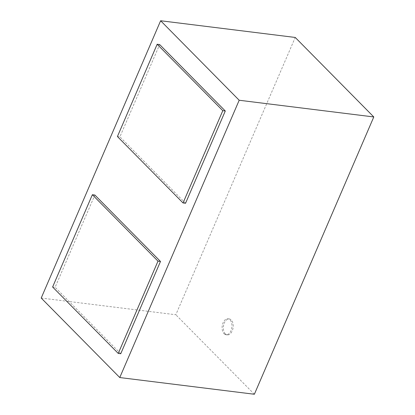 <?xml version="1.0" encoding="UTF-8"?>
<svg xmlns="http://www.w3.org/2000/svg" width="415" height="415" viewBox="0 0 415 415"><rect width="100%" height="100%" fill="white"/><g stroke="black" fill="none" stroke-linecap="round" stroke-linejoin="round"><path stroke-width="0.31" stroke-dasharray="2.08 1.56" d="M225.293 333.852A8.03 4.876 97.1 0 1 223.778 324.572A8.03 4.876 97.1 0 1 229.267 318.953A8.03 4.876 97.1 0 1 233.121 327.528A8.03 4.876 97.1 0 1 227.29 334.895A8.03 4.876 97.1 0 1 225.293 333.852M224.048 333.696A8.03 4.876 -82.9 0 0 226.045 334.739A8.03 4.876 -82.9 0 0 231.871 327.373A8.03 4.876 -82.9 0 0 228.022 318.803A8.03 4.876 -82.9 0 0 222.533 324.421A8.03 4.876 -82.9 0 0 224.048 333.696M41.21 298.048L175.815 314.752L295.236 37.454M254.369 394.25L175.815 314.752M117.419 136.535L119.909 136.841L159.651 44.561M185.547 203.267L119.909 136.841M52.617 286.998L55.112 287.31L94.853 195.029M120.744 353.73L55.112 287.31M226.045 334.739L227.29 334.895M228.022 318.803L229.267 318.953"/><path stroke-width="0.62" d="M160.631 20.75L41.21 298.048L119.764 377.546L239.185 100.248L160.631 20.75L295.236 37.454L373.791 116.952L239.185 100.248M373.791 116.952L254.369 394.25L119.764 377.546M157.161 44.255L117.419 136.535L183.051 202.956L222.793 110.675L157.161 44.255L159.651 44.561L225.288 110.987L222.793 110.675M225.288 110.987L185.547 203.267L183.051 202.956M92.358 194.718L52.617 286.998L118.249 353.424L157.996 261.144L92.358 194.718L94.853 195.029L160.486 261.45L157.996 261.144M160.486 261.45L120.744 353.73L118.249 353.424"/></g></svg>

